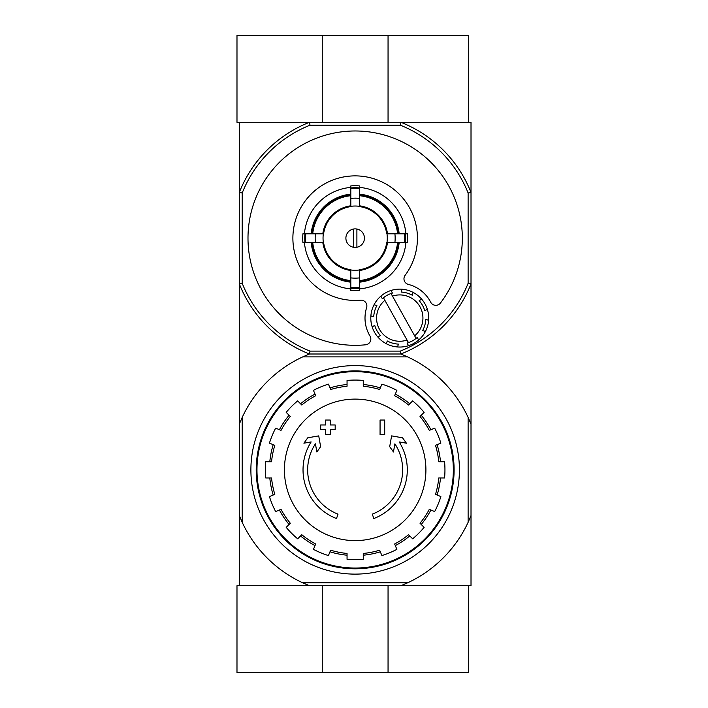 <?xml version="1.0" encoding="UTF-8"?>
<svg xmlns="http://www.w3.org/2000/svg" width="708" height="708" viewBox="0 0 708 708"><rect width="100%" height="100%" fill="white"/><g stroke="black" fill="none" stroke-linecap="round" stroke-linejoin="round"><path stroke-width="1.06" d="M407.613 582.817L400.861 585.711L236.985 585.711L236.985 672.6L468.696 672.6L468.696 585.711L400.861 585.711L471.015 585.711L471.015 515.557L468.121 522.309A124.546 124.546 0 0 1 407.613 582.817L302.705 582.817A124.546 124.546 0 0 1 242.198 522.309L239.304 515.557L239.304 585.711L309.458 585.711L302.705 582.817M322.264 585.711L322.264 672.6M388.055 585.711L388.055 672.6M468.121 192.992L471.015 192.443L471.015 283.846L468.121 283.297L468.121 192.992A121.643 121.643 0 0 0 400.312 125.183L400.861 122.289A124.546 124.546 0 0 1 471.015 192.443L471.015 122.289L400.861 122.289L468.696 122.289L468.696 35.4L236.985 35.4L236.985 122.289L309.458 122.289L239.304 122.289L239.304 515.557M388.055 122.289L388.055 35.4M322.264 122.289L322.264 35.4M336.504 518.539A52.135 52.135 0 0 1 311.139 441.925L303.9 443.199L307.741 437.818L318.724 435.88L320.627 446.677L316.857 451.969L315.423 443.827A47.498 47.498 0 0 0 338.017 514.15L336.504 518.539L338.017 514.15M373.815 518.539L372.302 514.15L373.815 518.539A52.135 52.135 0 0 0 399.179 441.925L406.419 443.199L402.578 437.818L391.595 435.88L389.692 446.677L393.462 451.969L394.896 443.827A47.498 47.498 0 0 1 372.302 514.15M384.701 434.517L380.063 434.517L380.063 420.039L384.701 420.039L384.701 434.517M330.247 434.517L325.618 434.517L325.618 429.597L320.689 429.597L320.689 424.959L325.618 424.959L325.618 420.039L330.247 420.039L330.247 424.959L335.176 424.959L335.176 429.597L330.247 429.597L330.247 434.517M468.121 522.309L468.121 417.401L471.015 424.154L471.015 283.846A124.546 124.546 0 0 1 400.861 354L309.458 354A124.546 124.546 0 0 1 239.304 283.846L242.198 283.297L242.198 192.992A121.643 121.643 0 0 1 310.007 125.183L400.312 125.183M471.015 424.154L471.015 515.557M468.121 417.401A124.546 124.546 0 0 0 407.613 356.894L302.705 356.894A124.546 124.546 0 0 0 242.198 417.401L242.198 522.309M302.705 356.894L309.458 354L400.861 354L407.613 356.894M239.304 424.154L242.198 417.401M250.889 469.855A104.271 104.271 0 0 1 407.295 379.559A104.271 104.271 0 0 1 407.295 560.152A104.271 104.271 0 0 1 250.889 469.855M256.969 469.855A98.191 98.191 0 0 1 404.25 384.825A98.191 98.191 0 0 1 404.25 554.886A98.191 98.191 0 0 1 256.969 469.855M256.216 469.855A98.943 98.943 0 0 1 404.631 384.17A98.943 98.943 0 0 1 404.631 555.541A98.943 98.943 0 0 1 256.216 469.855M355.159 399.108A70.747 70.747 0 0 1 425.906 469.855A70.747 70.747 0 0 1 355.159 540.602A70.747 70.747 0 0 1 284.412 469.855A70.747 70.747 0 0 1 355.159 399.108M363.266 559.276L363.266 553.452A83.995 83.995 0 0 0 379.656 550.196L381.886 555.568A89.783 89.783 0 0 0 396.869 549.364L394.648 543.992A83.995 83.995 0 0 0 408.543 534.708L412.658 538.815A89.783 89.783 0 0 0 424.119 527.354L420.012 523.239A83.995 83.995 0 0 0 429.296 509.344L434.668 511.565A89.783 89.783 0 0 0 440.872 496.582L435.5 494.352A83.995 83.995 0 0 0 438.756 477.962L444.58 477.962A89.783 89.783 0 0 0 444.58 461.749L438.756 461.749A83.995 83.995 0 0 0 435.5 445.35L440.872 443.128A89.783 89.783 0 0 0 434.668 428.145L429.296 430.367A83.995 83.995 0 0 0 420.012 416.472L424.119 412.357A89.783 89.783 0 0 0 412.658 400.887L408.543 405.003A83.995 83.995 0 0 0 394.648 395.719L396.869 390.347A89.783 89.783 0 0 0 381.886 384.134L379.656 389.515A83.995 83.995 0 0 0 363.266 386.249L363.266 380.435A89.783 89.783 0 0 0 347.053 380.435L347.053 386.249A83.995 83.995 0 0 0 330.654 389.515L328.432 384.134A89.783 89.783 0 0 0 313.449 390.347L315.671 395.719A83.995 83.995 0 0 0 301.776 405.003L297.661 400.887A89.783 89.783 0 0 0 286.191 412.357L290.307 416.472A83.995 83.995 0 0 0 281.023 430.367L275.651 428.145A89.783 89.783 0 0 0 269.438 443.128L274.819 445.35A83.995 83.995 0 0 0 271.553 461.749L265.739 461.749A89.783 89.783 0 0 0 265.739 477.962L271.553 477.962A83.995 83.995 0 0 0 274.819 494.352L269.438 496.582A89.783 89.783 0 0 0 275.651 511.565L281.023 509.344A83.995 83.995 0 0 0 290.307 523.239L286.191 527.354A89.783 89.783 0 0 0 297.661 538.815L301.776 534.708A83.995 83.995 0 0 0 315.671 543.992L313.449 549.364A89.783 89.783 0 0 0 328.432 555.568L330.654 550.196A83.995 83.995 0 0 0 347.053 553.452L347.053 559.276A89.783 89.783 0 0 0 363.266 559.276M269.81 461.749A85.73 85.73 0 0 1 273.2 444.686M279.412 429.703A85.73 85.73 0 0 1 289.076 415.242M300.546 403.772A85.73 85.73 0 0 1 315.007 394.108M329.99 387.896A85.73 85.73 0 0 1 347.053 384.506M363.266 384.506A85.73 85.73 0 0 1 380.329 387.896M395.312 394.108A85.73 85.73 0 0 1 409.773 403.772M421.242 415.242A85.73 85.73 0 0 1 430.906 429.703M437.11 444.686A85.73 85.73 0 0 1 440.509 461.749M440.509 477.962A85.73 85.73 0 0 1 437.11 495.025M430.906 510.008A85.73 85.73 0 0 1 421.242 524.469M409.773 535.938A85.73 85.73 0 0 1 395.312 545.602M380.329 551.806A85.73 85.73 0 0 1 363.266 555.205M347.053 555.205A85.73 85.73 0 0 1 329.99 551.806M315.007 545.602A85.73 85.73 0 0 1 300.546 535.938M289.076 524.469A85.73 85.73 0 0 1 279.412 510.008M273.2 495.025A85.73 85.73 0 0 1 269.81 477.962M356.894 247.251L356.894 229.038M345.893 238.145A9.266 9.266 0 0 1 359.797 230.118A9.266 9.266 0 0 1 359.797 246.172A9.266 9.266 0 0 1 345.893 238.145M397.604 233.799L386.718 233.799A31.86 31.86 0 0 0 359.505 206.586L359.505 195.7A42.666 42.666 0 0 1 397.604 233.799L399.17 233.799A44.223 44.223 0 0 0 359.505 194.134L359.505 195.7M323.6 233.799L312.715 233.799A42.666 42.666 0 0 1 350.814 195.7L350.814 206.586A31.86 31.86 0 0 0 323.6 233.799L302.918 233.799A52.427 52.427 0 0 0 302.918 242.49L305.759 242.49A49.595 49.595 0 0 1 305.759 233.799M312.715 242.49L323.6 242.49A31.86 31.86 0 0 0 350.814 269.704L350.814 280.589A42.666 42.666 0 0 1 312.715 242.49L311.148 242.49A44.223 44.223 0 0 0 350.814 282.156L350.814 280.589M359.505 280.589L359.505 269.704A31.86 31.86 0 0 0 386.718 242.49L397.604 242.49A42.666 42.666 0 0 1 359.505 280.589L359.505 282.156A44.223 44.223 0 0 0 399.17 242.49L397.604 242.49M315.405 233.799A39.993 39.993 0 0 0 315.405 242.49L305.759 242.49M350.814 187.408A50.923 50.923 0 0 0 304.422 233.799L312.715 233.799M359.505 188.744L359.505 198.39A39.993 39.993 0 0 0 350.814 198.39L350.814 188.744A49.595 49.595 0 0 1 359.505 188.744L359.505 185.903A52.427 52.427 0 0 0 350.814 185.903L350.814 188.744M311.148 233.799A44.223 44.223 0 0 1 350.814 194.134L350.814 195.7M404.56 242.49L394.914 242.49A39.993 39.993 0 0 0 394.914 233.799L404.56 233.799A49.595 49.595 0 0 1 404.56 242.49L407.401 242.49A52.427 52.427 0 0 0 407.401 233.799L404.56 233.799M359.505 287.545L359.505 290.386A52.427 52.427 0 0 1 350.814 290.386L350.814 277.899A39.993 39.993 0 0 0 359.505 277.899L359.505 287.545A49.595 49.595 0 0 1 350.814 287.545M405.896 233.799A50.923 50.923 0 0 0 359.505 187.408M359.505 288.882A50.923 50.923 0 0 0 405.896 242.49M304.422 242.49A50.923 50.923 0 0 0 350.814 288.882M440.429 303.051A107.165 107.165 0 0 0 397.002 139.485A107.165 107.165 0 0 0 249.225 221.949A107.165 107.165 0 0 0 365.611 344.796A5.797 5.797 0 0 0 370.001 336.043A34.754 34.754 0 0 1 366.602 307.688A5.797 5.797 0 0 0 360.567 300.183A62.269 62.269 0 0 1 293.634 228.516A62.269 62.269 0 0 1 379.267 180.735A62.269 62.269 0 0 1 405.109 275.332A5.797 5.797 0 0 0 408.33 284.404A34.754 34.754 0 0 1 430.676 302.192A5.797 5.797 0 0 0 440.429 303.051M468.121 283.297A121.643 121.643 0 0 1 400.312 351.106L310.007 351.106A121.643 121.643 0 0 1 242.198 283.297M350.814 281.377A43.445 43.445 0 0 1 311.927 242.49M398.383 242.49A43.445 43.445 0 0 1 359.505 281.377M359.505 194.921A43.445 43.445 0 0 1 398.383 233.799M311.927 233.799A43.445 43.445 0 0 1 350.814 194.921M392.436 293.068L390.993 290.484L392.436 293.068A26.063 26.063 0 0 0 391.028 293.519L392.471 296.094L391.028 293.519A26.063 26.063 0 0 0 383.444 297.758L384.878 300.325L383.444 297.758A26.063 26.063 0 0 0 382.32 298.714L380.877 296.13A28.966 28.966 0 0 0 374.045 304.767L376.895 305.573A26.063 26.063 0 0 0 373.727 316.724L370.877 315.91A28.966 28.966 0 0 0 372.16 326.857L374.744 325.414A26.063 26.063 0 0 0 380.391 335.53L377.806 336.973A28.966 28.966 0 0 0 386.444 343.805L387.249 340.955A26.063 26.063 0 0 0 398.4 344.115L397.586 346.964A28.966 28.966 0 0 0 408.534 345.69L407.091 343.106A26.063 26.063 0 0 0 408.489 342.645L407.056 340.079A23.169 23.169 0 0 1 384.878 300.325L408.489 342.645A26.063 26.063 0 0 0 416.083 338.415L414.649 335.84L416.083 338.415A26.063 26.063 0 0 0 417.207 337.459L418.649 340.044A28.966 28.966 0 0 0 390.993 290.484A28.966 28.966 0 0 0 380.877 296.13L382.32 298.714M376.895 305.573L374.045 304.767A28.966 28.966 0 0 0 370.877 315.91L373.727 316.724M407.091 343.106L408.534 345.69A28.966 28.966 0 0 0 418.649 340.044L417.207 337.459M387.249 340.955L386.444 343.805A28.966 28.966 0 0 0 397.586 346.964L398.4 344.115M374.744 325.414L372.16 326.857A28.966 28.966 0 0 0 377.806 336.973L380.391 335.53M400.861 122.289L309.458 122.289L310.007 125.183M242.198 192.992L239.304 192.443A124.546 124.546 0 0 1 309.458 122.289M310.007 351.106L309.458 354M400.861 354L400.312 351.106M392.471 296.094A23.169 23.169 0 0 1 414.649 335.84L392.471 296.094M422.632 330.592L425.481 331.406L422.632 330.592A26.063 26.063 0 0 0 425.791 319.45L428.641 320.255L425.791 319.45M424.782 310.759L427.366 309.316L424.782 310.759A26.063 26.063 0 0 0 419.136 300.643L421.72 299.201L419.136 300.643M412.268 295.218L413.083 292.369L412.268 295.218A26.063 26.063 0 0 0 401.126 292.05L401.932 289.2L401.126 292.05M353.425 229.038L353.425 247.251M350.814 206.32A32.117 32.117 0 0 1 359.505 206.32M323.335 242.49A32.117 32.117 0 0 1 323.335 233.799M359.505 269.969A32.117 32.117 0 0 1 350.814 269.969M386.984 233.799A32.117 32.117 0 0 1 386.984 242.49M350.814 270.491A32.639 32.639 0 0 1 322.813 242.49M387.506 242.49A32.639 32.639 0 0 1 359.505 270.491M359.505 205.798A32.639 32.639 0 0 1 387.506 233.799M322.813 233.799A32.639 32.639 0 0 1 350.814 205.798M359.505 288.36A50.401 50.401 0 0 1 350.814 288.36M405.374 233.799A50.401 50.401 0 0 1 405.374 242.49M350.814 187.93A50.401 50.401 0 0 1 359.505 187.93M304.944 242.49A50.401 50.401 0 0 1 304.944 233.799"/></g></svg>
